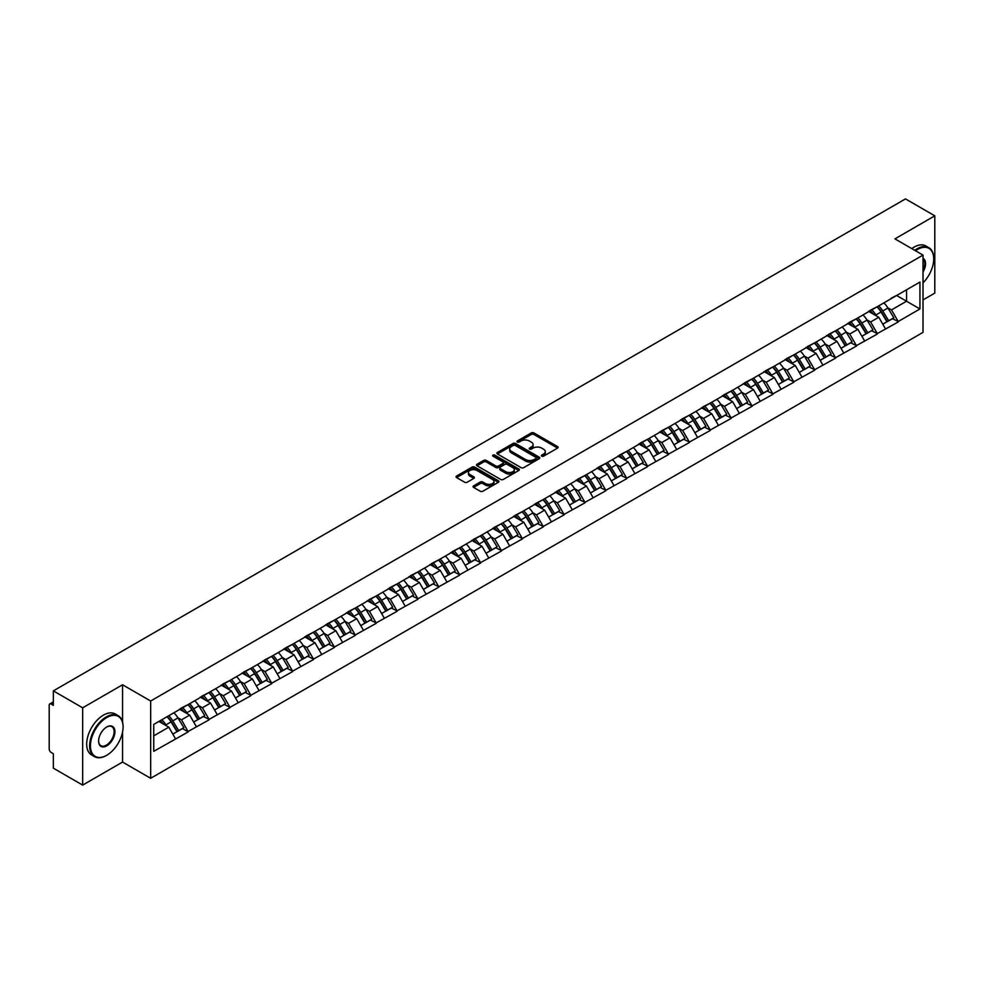 <?xml version="1.0" encoding="UTF-8"?>
<svg xmlns="http://www.w3.org/2000/svg" width="984" height="984" viewBox="0 0 984 984"><rect width="100%" height="100%" fill="white"/><g stroke="black" fill="none" stroke-linecap="round" stroke-linejoin="round"><path stroke-width="1.48" d="M541.766 456.158A1.304 0.75 0 0 0 543.611 456.158L557.571 448.101A1.857 1.07 0 0 0 558.112 447.339A1.857 1.07 0 0 0 557.571 446.588L533.918 432.935A1.857 1.07 0 0 0 531.286 432.935L517.326 440.992A1.304 0.75 0 0 0 519.171 442.05L520.979 441.017A5.941 3.432 0 0 1 529.38 441.017L531.348 442.148A5.941 3.432 0 0 1 533.094 444.571A5.941 3.432 0 0 1 531.348 447.007L529.552 448.052A1.304 0.75 0 0 0 531.385 449.11L533.193 448.064A5.941 3.432 0 0 1 541.606 448.064L543.574 449.208A5.941 3.432 0 0 1 545.308 451.631A5.941 3.432 0 0 1 543.574 454.054L541.766 455.1A1.304 0.75 0 0 0 541.766 456.158L541.766 455.1M473.612 485.875A1.857 1.07 0 0 0 473.058 486.637A1.857 1.07 0 0 0 473.612 487.4L480.241 491.225A1.857 1.07 0 0 0 482.873 491.225L498.371 482.283A1.857 1.07 0 0 0 498.913 481.52A1.857 1.07 0 0 0 498.371 480.758L474.719 467.105A1.857 1.07 0 0 0 472.099 467.105L456.588 476.059A1.857 1.07 0 0 0 456.047 476.809A1.857 1.07 0 0 0 456.588 477.572L464.608 482.197A1.857 1.07 0 0 0 467.24 482.197L473.87 478.372A1.857 1.07 0 0 0 474.411 477.609A1.857 1.07 0 0 0 473.87 476.859L469.897 474.559A4.969 2.866 0 0 1 468.446 472.529A4.969 2.866 0 0 1 471.508 469.872A4.969 2.866 0 0 1 476.92 470.5L492.492 479.491A4.969 2.866 0 0 1 493.956 481.52A4.969 2.866 0 0 1 490.881 484.165A4.969 2.866 0 0 1 485.469 483.55L482.873 482.049A1.857 1.07 0 0 0 480.241 482.049L473.612 485.875L473.612 487.4L480.241 483.599L480.241 482.049M122.557 684.778L82.668 707.804L53.345 690.879L905.489 198.903L934.8 215.828L894.911 238.866L923.017 255.09L150.663 701.014L122.557 684.778L122.557 721.973M521.102 467.634A1.857 1.07 0 0 0 523.734 467.634L539.232 458.679A1.857 1.07 0 0 0 539.786 457.929A1.857 1.07 0 0 0 539.232 457.166L515.591 443.513A1.857 1.07 0 0 0 512.959 443.513L497.449 452.468A1.857 1.07 0 0 0 496.908 453.218A1.857 1.07 0 0 0 497.449 453.981L521.102 467.634M493.439 456.441A1.304 0.75 0 0 1 494.755 456.625L494.755 455.088L518.802 468.962A1.857 1.07 0 0 1 519.355 469.725A1.857 1.07 0 0 1 518.802 470.487L503.304 479.429A1.857 1.07 0 0 1 500.671 479.429L477.019 465.776L477.019 464.263A1.857 1.07 0 0 0 476.477 465.014A1.857 1.07 0 0 0 477.019 465.776M477.019 464.263L483.661 460.426A1.857 1.07 0 0 1 486.281 460.426L495.874 465.973A1.857 1.07 0 0 0 498.507 465.973L502.91 463.427A1.857 1.07 0 0 0 503.451 462.664A1.857 1.07 0 0 0 502.91 461.914L492.923 456.146A1.304 0.75 0 0 1 494.755 455.088M82.668 707.804L82.668 785.097L122.557 762.059L150.663 778.295L150.663 701.014M150.663 778.295L923.017 332.371L923.017 255.09M167.083 716.721A12.681 7.319 -120 0 1 171.425 721.801L177.341 731.555L182.495 728.578L188.215 731.887L181.523 719.833L177.809 717.68M188.215 731.887L153.738 751.321L153.738 724.421L919.942 282.064L919.942 308.964L898.195 321.522L891.492 309.923L887.789 307.783M877.064 306.823A12.681 7.319 -120 0 1 881.406 311.891L887.322 321.657L892.476 318.681L898.195 321.522M898.195 321.977L877.31 333.576L870.619 321.977L866.904 319.837M856.178 318.877A12.681 7.319 -120 0 1 860.52 323.945L866.437 333.711L871.59 330.735L877.31 333.576M877.31 334.031L856.424 345.63L849.733 334.031L846.031 331.891M835.305 330.932A12.681 7.319 -120 0 1 839.647 336.011L845.551 345.765L850.705 342.789L856.424 345.63M856.424 346.097L835.539 357.684L828.848 346.097L825.145 343.957M814.42 342.986A12.681 7.319 -120 0 1 818.762 348.065L824.678 357.819L829.832 354.843L835.539 357.684M835.539 358.151L814.666 369.738L807.975 358.151L804.26 356.011M793.534 355.039A12.681 7.319 -120 0 1 797.876 360.119L803.793 369.873L808.946 366.909L814.666 369.738M814.666 370.205L793.78 381.792L787.089 370.205L783.375 368.065M772.661 367.094A12.681 7.319 -120 0 1 777.003 372.173L782.907 381.94L788.061 378.963L793.78 381.792M793.78 382.259L772.895 393.858L766.204 382.259L762.502 380.119M751.776 379.16A12.681 7.319 -120 0 1 756.118 384.227L762.034 393.994L767.188 391.017L772.895 393.858M772.895 394.313L752.022 405.912L745.331 394.313L741.616 392.173M730.891 391.214A12.681 7.319 -120 0 1 735.232 396.281L741.149 406.048L746.303 403.071L752.022 405.912M752.022 406.367L731.137 417.966L724.445 406.367L720.731 404.227M710.018 403.268A12.681 7.319 -120 0 1 714.359 408.348L720.263 418.102L725.417 415.125L731.137 417.966M731.137 418.434L710.251 430.02L703.56 418.434L699.858 416.281M689.132 415.322A12.681 7.319 -120 0 1 693.474 420.402L699.378 430.156L704.532 427.179L710.251 430.02M710.251 430.488L689.378 442.074L682.675 430.488L678.972 428.347M668.247 427.376A12.681 7.319 -120 0 1 672.589 432.456L678.505 442.21L683.659 439.233L689.378 442.074M689.378 442.542L668.493 454.128L661.801 442.542L658.087 440.401M647.361 439.43A12.681 7.319 -120 0 1 651.703 444.51L657.62 454.276L662.773 451.299L668.493 454.128M668.493 454.596L647.607 466.182L640.916 454.596L637.214 452.456M626.488 451.484A12.681 7.319 -120 0 1 630.83 456.564L636.734 466.33L641.888 463.353L647.607 466.182M647.607 466.65L626.722 478.249L620.031 466.65L616.328 464.509M605.603 463.55A12.681 7.319 -120 0 1 609.945 468.618L615.861 478.384L621.015 475.407L626.722 478.249M626.722 478.704L605.849 490.303L599.158 478.704L595.443 476.563M584.717 475.604A12.681 7.319 -120 0 1 589.059 480.684L594.976 490.438L600.129 487.461L605.849 490.303M605.849 490.758L584.963 502.357L578.272 490.758L574.558 488.618M563.844 487.658A12.681 7.319 -120 0 1 568.186 492.738L574.09 502.492L579.244 499.515L584.963 502.357M584.963 502.824L564.078 514.411L557.387 502.824L553.684 500.684M542.959 499.712A12.681 7.319 -120 0 1 547.301 504.792L553.217 514.546L558.358 511.569L564.078 514.411M564.078 514.878L543.205 526.465L536.514 514.878L532.799 512.738M522.073 511.766A12.681 7.319 -120 0 1 526.415 516.846L532.332 526.6L537.485 523.636L543.205 526.465M543.205 526.932L522.319 538.519L515.628 526.932L511.914 524.792M501.2 523.82A12.681 7.319 -120 0 1 505.542 528.9L511.446 538.666L516.6 535.69L522.319 538.519M522.319 538.986L501.434 550.585L494.743 538.986L491.041 536.846M480.315 535.886A12.681 7.319 -120 0 1 484.657 540.954L490.561 550.72L495.715 547.744L501.434 550.585M501.434 551.04L480.561 562.639L473.858 551.04L470.155 548.9M459.43 547.94A12.681 7.319 -120 0 1 463.772 553.008L469.688 562.774L474.841 559.798L480.561 562.639M480.561 563.094L459.676 574.693L452.984 563.094L449.27 560.954M438.544 559.994A12.681 7.319 -120 0 1 442.886 565.074L448.802 574.828L453.956 571.852L459.676 574.693M459.676 575.16L438.79 586.747L432.099 575.16L428.397 573.02M417.671 572.048A12.681 7.319 -120 0 1 422.013 577.128L427.917 586.882L433.071 583.906L438.79 586.747M438.79 587.214L417.905 598.801L411.214 587.214L407.511 585.074M396.786 584.102A12.681 7.319 -120 0 1 401.128 589.182L407.044 598.936L412.198 595.972L417.905 598.801M417.905 599.268L397.032 610.855L390.341 599.268L386.626 597.128M375.9 596.156A12.681 7.319 -120 0 1 380.242 601.236L386.159 611.002L391.312 608.026L397.032 610.855M397.032 611.322L376.146 622.921L369.455 611.322L365.74 609.182M355.027 608.223A12.681 7.319 -120 0 1 359.369 613.29L365.273 623.057L370.427 620.08L376.146 622.921M376.146 623.376L355.261 634.975L348.57 623.376L344.867 621.236M334.142 620.277A12.681 7.319 -120 0 1 338.484 625.344L344.388 635.111L349.541 632.134L355.261 634.975M355.261 635.43L334.388 647.029L327.684 635.43L323.982 633.29M313.256 632.331A12.681 7.319 -120 0 1 317.598 637.411L323.515 647.164L328.668 644.188L334.388 647.029M334.388 647.497L313.502 659.083L306.811 647.497L303.097 645.356M292.371 644.385A12.681 7.319 -120 0 1 296.713 649.465L302.629 659.219L307.783 656.242L313.502 659.083M313.502 659.551L292.617 671.137L285.926 659.551L282.224 657.41M271.498 656.439A12.681 7.319 -120 0 1 275.84 661.519L281.744 671.273L286.897 668.308L292.617 671.137M292.617 671.605L271.744 683.191L265.04 671.605L261.338 669.464M250.612 668.493A12.681 7.319 -120 0 1 254.954 673.573L260.871 683.339L266.024 680.362L271.744 683.191M271.744 683.659L250.858 695.257L244.167 683.659L240.453 681.518M229.727 680.559A12.681 7.319 -120 0 1 234.069 685.627L239.985 695.393L245.139 692.416L250.858 695.257M250.858 695.713L229.973 707.311L223.282 695.713L219.58 693.572M208.854 692.613A12.681 7.319 -120 0 1 213.196 697.681L219.1 707.447L224.254 704.47L229.973 707.311M229.973 707.767L209.088 719.365L202.397 707.767L198.694 705.626M187.969 704.667A12.681 7.319 -120 0 1 192.31 709.747L198.227 719.501L203.38 716.524L209.088 719.365M209.088 719.833L188.215 731.419M181.118 708.16L188.215 704.519M181.523 719.833L189.678 715.11L179.371 709.156M196.382 726.709L189.678 715.11M202.003 696.106L209.088 692.465M202.397 707.767L210.564 703.056L200.256 697.102M217.255 714.655L210.564 703.056M222.876 684.04L229.973 680.411M223.282 695.713L231.449 691.002L221.142 685.048M238.14 702.588L231.449 691.002M243.761 671.986L250.858 668.357M244.167 683.659L252.334 678.948L242.027 672.995M259.026 690.534L252.334 678.948M264.647 659.932L271.744 656.303M265.04 671.605L273.208 666.894L262.9 660.941M279.899 678.48L273.208 666.894M285.52 647.878L292.617 644.249M285.926 659.551L294.093 654.827L283.786 648.886M300.784 666.426L294.093 654.827M306.405 635.824L313.502 632.183M306.811 647.497L314.978 642.773L304.671 636.82M321.67 654.372L314.978 642.773M327.291 623.77L334.388 620.129M327.684 635.43L335.851 630.719L325.544 624.766M342.543 642.318L335.851 630.719M348.176 611.704L355.261 608.075M348.57 623.376L356.737 618.665L346.429 612.712M363.428 630.252L356.737 618.665M369.049 599.65L376.146 596.021M369.455 611.322L377.622 606.611L367.315 600.658M384.313 618.198L377.622 606.611M389.935 587.596L397.032 583.967M390.341 599.268L398.495 594.557L388.188 588.604M405.199 606.144L398.495 594.557M410.82 575.542L417.905 571.913M411.214 587.214L419.381 582.491L409.073 576.55M426.072 594.09L419.381 582.491M431.693 563.488L438.79 559.859M432.099 575.16L440.266 570.437L429.959 564.496M446.957 582.036L440.266 570.437M452.578 551.434L459.676 547.793M452.984 563.094L461.152 558.383L450.844 552.43M467.843 569.982L461.152 558.383M473.464 539.38L480.561 535.739M473.858 551.04L482.025 546.329L471.717 540.376M488.716 557.916L482.025 546.329M494.337 527.313L501.434 523.685M494.743 538.986L502.91 534.275L492.603 528.322M509.601 545.862L502.91 534.275M515.222 515.259L522.319 511.631M515.628 526.932L523.796 522.221L513.488 516.268M530.487 533.808L523.796 522.221M536.108 503.205L543.205 499.577M536.514 514.878L544.669 510.167L534.361 504.214M551.36 521.754L544.669 510.167M556.993 491.151L564.078 487.523M557.387 502.824L565.554 498.101L555.247 492.16M572.245 509.7L565.554 498.101M577.866 479.097L584.963 475.457M578.272 490.758L586.439 486.047L576.132 480.094M593.131 497.646L586.439 486.047M598.752 467.043L605.849 463.402M599.158 478.704L607.312 473.993L597.005 468.04M614.016 485.592L607.312 473.993M619.637 454.977L626.722 451.349M620.031 466.65L628.198 461.939L617.89 455.986M634.889 473.525L628.198 461.939M640.51 442.923L647.607 439.294M640.916 454.596L649.083 449.885L638.776 443.932M655.774 461.471L649.083 449.885M661.396 430.869L668.493 427.24M661.801 442.542L669.969 437.831L659.661 431.878M676.66 449.417L669.969 437.831M682.281 418.815L689.378 415.187M682.675 430.488L690.842 425.764L680.534 419.824M697.533 437.363L690.842 425.764M703.154 406.761L710.251 403.12M703.56 418.434L711.727 413.711L701.42 407.757M718.418 425.309L711.727 413.711M724.039 394.707L731.137 391.066M724.445 406.367L732.613 401.656L722.305 395.703M739.304 413.255L732.613 401.656M744.925 382.641L752.022 379.012M745.331 394.313L753.486 389.603L743.178 383.649M760.189 401.189L753.486 389.603M765.81 370.587L772.895 366.958M766.204 382.259L774.371 377.548L764.064 371.595M781.062 389.135L774.371 377.548M786.683 358.533L793.78 354.904M787.089 370.205L795.256 365.494L784.949 359.541M801.948 377.081L795.256 365.494M807.569 346.479L814.666 342.85M807.975 358.151L816.13 353.428L805.822 347.487M822.833 365.027L816.13 353.428M828.454 334.425L835.539 330.784M828.848 346.097L837.015 341.374L826.708 335.421M843.706 352.973L837.015 341.374M849.327 322.371L856.424 318.73M849.733 334.031L857.9 329.32L847.593 323.367M864.592 340.919L857.9 329.32M870.213 310.304L877.31 306.676M870.619 321.977L878.786 317.266L868.478 311.313M885.477 328.853L878.786 317.266M891.098 298.25L898.195 294.622M891.492 309.923L906.559 301.227L906.559 289.788L919.942 282.064M896.645 295.507L919.942 308.964M923.017 299.911L934.8 293.121L934.8 215.828M82.668 785.097L53.345 768.172L53.345 753.719L51.205 752.477A2.841 1.636 -120 0 1 49.2 748.996L49.2 705.257A2.841 1.636 -120 0 1 49.79 703.954A2.841 1.636 -120 0 1 51.205 704.101L53.345 705.331L53.345 690.879M153.738 735.86L168.805 727.164L158.891 721.444M175.496 738.763L168.805 727.164M881.111 312.125L881.775 312.506M860.237 324.179L860.889 324.56M839.352 336.233L840.016 336.614M818.467 348.287L819.131 348.668M797.581 360.341L798.245 360.722M776.708 372.407L777.372 372.788M755.823 384.461L756.487 384.842M734.937 396.515L735.601 396.896M714.064 408.569L714.728 408.95M693.179 420.623L693.843 421.004M672.293 432.677L672.958 433.058M651.42 444.731L652.072 445.125M630.535 456.797L631.199 457.179M609.649 468.851L610.314 469.233M588.764 480.905L589.428 481.287M567.891 492.959L568.555 493.341M547.006 505.013L547.67 505.395M526.12 517.067L526.784 517.461M505.247 529.134L505.911 529.515M484.362 541.188L485.026 541.569M463.476 553.242L464.141 553.623M442.603 565.296L443.255 565.677M421.718 577.35L422.382 577.731M400.832 589.404L401.497 589.797M379.947 601.47L380.611 601.851M359.074 613.524L359.738 613.905M338.188 625.578L338.853 625.959M317.303 637.632L317.967 638.013M296.43 649.686L297.094 650.067M275.545 661.74L276.209 662.121M254.659 673.806L255.323 674.188M233.786 685.86L234.438 686.242M212.901 697.914L213.565 698.296M192.015 709.968L192.679 710.35M171.13 722.022L171.794 722.404M122.557 762.059L122.557 732.071M542.282 456.342L543.574 455.604A5.941 3.432 0 0 0 545.308 453.181L545.308 451.631M533.094 444.571L533.094 446.121A5.941 3.432 0 0 1 531.348 448.544L530.068 449.294M557.571 446.588L557.571 448.101L533.918 434.473A1.857 1.07 0 0 0 531.286 434.473L517.842 442.234M539.207 458.704L515.591 445.063A1.857 1.07 0 0 0 512.959 445.063L497.474 453.993L497.449 452.468M535.948 458.458A1.304 0.75 0 0 0 535.948 457.4L515.198 445.408A1.304 0.75 0 0 0 513.353 445.408L511.446 446.515A5.941 3.432 0 0 0 509.712 448.938A5.941 3.432 0 0 0 511.446 451.361L525.64 459.553A5.941 3.432 0 0 0 534.041 459.553L535.948 458.458L535.948 460.008A1.304 0.75 0 0 0 536.329 459.466L536.329 457.929M509.712 448.938L509.712 450.488A5.941 3.432 0 0 0 511.446 452.911L511.446 451.361M535.948 460.008L534.041 461.102A5.941 3.432 0 0 1 525.64 461.102L511.446 452.911M477.043 465.789L483.661 461.976L483.661 460.426M503.451 462.664L503.451 464.214A1.857 1.07 0 0 1 502.91 464.977L498.507 467.511A1.857 1.07 0 0 1 495.874 467.511L486.281 461.976A1.857 1.07 0 0 0 483.661 461.976M494.755 456.625L518.777 470.5M505.825 471.717A4.969 2.866 0 0 0 511.249 472.332A4.969 2.866 0 0 0 514.312 469.688A4.969 2.866 0 0 0 512.861 467.658L507.375 464.485A1.857 1.07 0 0 0 504.743 464.485L500.339 467.031A1.857 1.07 0 0 0 499.798 467.794A1.857 1.07 0 0 0 500.339 468.544L505.825 471.717L505.825 473.255A4.969 2.866 0 0 0 511.249 473.882A4.969 2.866 0 0 0 514.312 471.225L514.312 469.688M499.798 467.794L499.798 469.331A1.857 1.07 0 0 0 500.339 470.094L500.339 468.544M505.825 473.255L500.339 470.094M493.956 481.52L493.956 483.07A4.969 2.866 0 0 1 490.881 485.715A4.969 2.866 0 0 1 485.469 485.087L482.873 483.599A1.857 1.07 0 0 0 480.241 483.599M468.446 472.529L468.446 474.079A4.969 2.866 0 0 0 469.897 476.108L469.897 474.559M473.845 478.384L469.897 476.108M498.347 482.295L474.719 468.655A1.857 1.07 0 0 0 472.099 468.655L456.613 477.584M883.866 302.9A15.523 8.967 60 0 1 887.925 308.017L882.771 310.981A15.523 8.967 -120 0 0 878.712 305.876M882.771 310.981L888.687 320.747L893.841 317.771L887.925 308.017M887.322 321.657L888.687 320.747M892.476 318.681L893.841 317.771M869.831 310.526A12.681 7.319 60 0 1 873.325 314.117M871.812 309.849A15.523 8.967 60 0 1 875.883 314.966L876.461 315.925M882.82 324.253L886.941 321.756L881.037 311.99A15.523 8.967 -120 0 0 876.965 306.873M886.941 321.756L882.759 324.166M862.98 314.954A15.523 8.967 60 0 1 867.052 320.071L861.898 323.047A15.523 8.967 -120 0 0 857.827 317.93M861.898 323.047L867.802 332.801L872.956 329.824L867.052 320.071M866.437 333.711L867.802 332.801M871.59 330.735L872.956 329.824M848.946 322.592A12.681 7.319 60 0 1 852.451 326.171M850.926 321.903A15.523 8.967 60 0 1 854.998 327.02L855.588 327.979M861.935 336.307L866.068 333.81L860.151 324.043A15.523 8.967 -120 0 0 856.08 318.927M866.068 333.81L861.886 336.221M842.095 327.008A15.523 8.967 60 0 1 846.166 332.125L841.012 335.101A15.523 8.967 -120 0 0 836.941 329.984M841.012 335.101L846.929 344.855L852.07 341.878L846.166 332.125M845.551 345.765L846.929 344.855M850.705 342.789L852.07 341.878M828.073 334.646A12.681 7.319 60 0 1 831.566 338.225M830.053 333.957A15.523 8.967 60 0 1 834.112 339.074L834.703 340.046M841.049 348.361L845.182 345.864L839.266 336.097A15.523 8.967 -120 0 0 835.207 330.993M845.182 345.864L841 348.274M821.209 339.062A15.523 8.967 60 0 1 825.281 344.179L820.127 347.155A15.523 8.967 -120 0 0 816.056 342.038M820.127 347.155L826.043 356.909L831.197 353.933L825.281 344.179M824.678 357.819L826.043 356.909M829.832 354.843L831.197 353.933M807.188 346.7A12.681 7.319 60 0 1 810.681 350.292M809.168 346.024A15.523 8.967 60 0 1 813.239 351.128L813.817 352.1M820.176 360.427L824.297 357.918L818.393 348.164A15.523 8.967 -120 0 0 814.321 343.047M824.297 357.918L820.115 360.328M800.336 351.116A15.523 8.967 60 0 1 804.395 356.233L799.254 359.209A15.523 8.967 -120 0 0 795.183 354.092M799.254 359.209L805.158 368.975L810.312 365.999L804.395 356.233M803.793 369.873L805.158 368.975M808.946 366.909L810.312 365.999M786.302 358.754A12.681 7.319 60 0 1 789.808 362.346M788.282 358.078A15.523 8.967 60 0 1 792.354 363.194L792.932 364.154M799.291 372.481L803.424 369.972L797.507 360.218A15.523 8.967 -120 0 0 793.436 355.101M803.424 369.972L799.242 372.395M779.451 363.17A15.523 8.967 60 0 1 783.522 368.287L778.369 371.263A15.523 8.967 -120 0 0 774.297 366.146M778.369 371.263L784.273 381.029L789.426 378.053L783.522 368.287M782.907 381.94L784.273 381.029M788.061 378.963L789.426 378.053M765.429 370.808A12.681 7.319 60 0 1 768.922 374.4M767.409 370.132A15.523 8.967 60 0 1 771.468 375.248L772.059 376.208M778.405 384.535L782.538 382.026L776.622 372.272A15.523 8.967 -120 0 0 772.563 367.155M782.538 382.026L778.356 384.449M923.017 282.838A23.099 13.333 120 0 0 933.73 258.952A23.099 13.333 120 0 0 917.395 249.53A23.099 13.333 120 0 0 915.501 250.748M914.739 250.317A23.665 13.665 -60 0 1 917.002 248.829A23.665 13.665 -60 0 1 928.822 247.66A23.665 13.665 -60 0 1 933.73 258.497A23.665 13.665 -60 0 1 933.73 258.731M923.017 258.3A11.55 6.667 -60 0 1 923.017 271.978M923.017 270.329A10.984 6.335 120 0 0 923.017 259.026M911.799 248.608A23.665 13.665 -60 0 1 914.05 247.132A23.665 13.665 -60 0 1 925.882 245.963L928.822 247.66M106.358 755.491L106.764 755.257A23.099 13.333 120 0 0 123.086 726.979A23.099 13.333 120 0 0 106.764 717.545A23.099 13.333 120 0 0 90.43 745.835A23.099 13.333 120 0 0 106.764 755.257L106.358 755.491A23.665 13.665 -60 0 1 94.525 756.659A23.665 13.665 -60 0 1 90.897 737.705A23.665 13.665 -60 0 1 106.358 716.856A23.665 13.665 -60 0 1 118.191 715.676A23.665 13.665 -60 0 1 123.086 726.512A23.665 13.665 -60 0 1 123.086 726.745M106.764 726.979L106.764 726.979A11.55 6.667 -60 0 1 114.919 731.69A11.55 6.667 -60 0 1 106.764 745.835A11.55 6.667 -60 0 1 98.597 741.112A11.55 6.667 -60 0 1 106.764 726.979L106.764 726.979M98.597 740.878A10.984 6.335 120 0 0 100.872 745.675A10.984 6.335 120 0 0 106.358 745.134A10.984 6.335 120 0 0 113.529 735.466A10.984 6.335 120 0 0 111.844 726.659A10.984 6.335 120 0 0 106.555 727.09M94.525 756.659L91.586 754.962A23.665 13.665 -60 0 1 87.957 736.007A23.665 13.665 -60 0 1 103.406 715.147A23.665 13.665 -60 0 1 115.239 713.978L118.191 715.676M758.566 375.236A15.523 8.967 60 0 1 762.637 380.341L757.483 383.317A15.523 8.967 -120 0 0 753.412 378.2M757.483 383.317L763.399 393.083L768.553 390.107L762.637 380.341M762.034 393.994L763.399 393.083M767.188 391.017L768.553 390.107M744.544 382.862A12.681 7.319 60 0 1 748.037 386.454M746.524 382.186A15.523 8.967 60 0 1 750.595 387.302L751.173 388.262M757.52 396.589L761.653 394.092L755.749 384.326A15.523 8.967 -120 0 0 751.678 379.209M761.653 394.092L757.471 396.503M737.692 387.29A15.523 8.967 60 0 1 741.751 392.407L736.598 395.383A15.523 8.967 -120 0 0 732.539 390.267M736.598 395.383L742.514 405.137L747.668 402.161L741.751 392.407M741.149 406.048L742.514 405.137M746.303 403.071L747.668 402.161M723.658 394.928A12.681 7.319 60 0 1 727.164 398.508M725.639 394.24A15.523 8.967 60 0 1 729.71 399.356L730.288 400.316M736.647 408.643L740.78 406.146L734.864 396.38A15.523 8.967 -120 0 0 730.792 391.263M740.78 406.146L736.598 408.557M716.807 399.344A15.523 8.967 60 0 1 720.878 404.461L715.725 407.438A15.523 8.967 -120 0 0 711.653 402.321M715.725 407.438L721.629 417.191L726.782 414.215L720.878 404.461M720.263 418.102L721.629 417.191M725.417 415.125L726.782 414.215M702.773 406.982A12.681 7.319 60 0 1 706.278 410.562M704.765 406.294A15.523 8.967 60 0 1 708.824 411.41L709.415 412.382M715.762 420.697L719.894 418.2L713.978 408.434A15.523 8.967 -120 0 0 709.907 403.317M719.894 418.2L715.712 420.611M695.922 411.398A15.523 8.967 60 0 1 699.993 416.515L694.839 419.492A15.523 8.967 -120 0 0 690.768 414.375M694.839 419.492L700.756 429.245L705.909 426.269L699.993 416.515M699.378 430.156L700.756 429.245M704.532 427.179L705.909 426.269M681.9 419.036A12.681 7.319 60 0 1 685.393 422.628M683.88 418.36A15.523 8.967 60 0 1 687.951 423.464L688.529 424.436M694.876 432.763L699.009 430.254L693.105 420.5A15.523 8.967 -120 0 0 689.034 415.383M699.009 430.254L694.827 432.665M675.049 423.452A15.523 8.967 60 0 1 679.108 428.569L673.954 431.546A15.523 8.967 -120 0 0 669.895 426.429M673.954 431.546L679.87 441.312L685.024 438.335L679.108 428.569M678.505 442.21L679.87 441.312M683.659 439.233L685.024 438.335M661.014 431.09A12.681 7.319 60 0 1 664.507 434.682M662.995 430.414A15.523 8.967 60 0 1 667.066 435.531L667.644 436.49M674.003 444.817L678.124 442.308L672.22 432.554A15.523 8.967 -120 0 0 668.148 427.437M678.124 442.308L673.942 444.719M654.163 435.506A15.523 8.967 60 0 1 658.234 440.623L653.081 443.599A15.523 8.967 -120 0 0 649.01 438.483M653.081 443.599L658.985 453.366L664.139 450.389L658.234 440.623M657.62 454.276L658.985 453.366M662.773 451.299L664.139 450.389M640.129 443.144A12.681 7.319 60 0 1 643.634 446.736M642.109 442.468A15.523 8.967 60 0 1 646.181 447.585L646.771 448.544M653.118 456.871L657.25 454.362L651.334 444.608A15.523 8.967 -120 0 0 647.263 439.491M657.25 454.362L653.069 456.785M633.278 447.572A15.523 8.967 60 0 1 637.349 452.677L632.195 455.653A15.523 8.967 -120 0 0 628.124 450.537M632.195 455.653L638.099 465.42L643.253 462.443L637.349 452.677M636.734 466.33L638.099 465.42M641.888 463.353L643.253 462.443M619.256 455.198A12.681 7.319 60 0 1 622.749 458.79M621.236 454.522A15.523 8.967 60 0 1 625.295 459.639L625.885 460.598M632.232 468.925L636.365 466.428L630.449 456.662A15.523 8.967 -120 0 0 626.39 451.545M636.365 466.428L632.183 468.839M612.392 459.626A15.523 8.967 60 0 1 616.464 464.743L611.31 467.707A15.523 8.967 -120 0 0 607.239 462.603M611.31 467.707L617.226 477.474L622.38 474.497L616.464 464.743M615.861 478.384L617.226 477.474M621.015 475.407L622.38 474.497M598.37 467.252A12.681 7.319 60 0 1 601.864 470.844M600.351 466.576A15.523 8.967 60 0 1 604.422 471.693L605 472.652M611.347 480.979L615.48 478.482L609.576 468.716A15.523 8.967 -120 0 0 605.504 463.599M615.48 478.482L611.298 480.893M591.519 471.68A15.523 8.967 60 0 1 595.578 476.797L590.425 479.774A15.523 8.967 -120 0 0 586.366 474.657M590.425 479.774L596.341 489.528L601.495 486.551L595.578 476.797M594.976 490.438L596.341 489.528M600.129 487.461L601.495 486.551M577.485 479.319A12.681 7.319 60 0 1 580.99 482.898M579.465 478.63A15.523 8.967 60 0 1 583.537 483.747L584.115 484.706M590.474 493.033L594.607 490.536L588.69 480.77A15.523 8.967 -120 0 0 584.619 475.653M594.607 490.536L590.425 492.947M570.634 483.734A15.523 8.967 60 0 1 574.705 488.851L569.552 491.828A15.523 8.967 -120 0 0 565.48 486.711M569.552 491.828L575.456 501.582L580.609 498.605L574.705 488.851M574.09 502.492L575.456 501.582M579.244 499.515L580.609 498.605M556.612 491.373A12.681 7.319 60 0 1 560.105 494.964M558.592 490.684A15.523 8.967 60 0 1 562.651 495.801L563.242 496.772M569.588 505.099L573.721 502.59L567.805 492.824A15.523 8.967 -120 0 0 563.746 487.72M573.721 502.59L569.539 505.001M549.748 495.788A15.523 8.967 60 0 1 553.82 500.905L548.666 503.882A15.523 8.967 -120 0 0 544.595 498.765M548.666 503.882L554.582 513.636L559.736 510.671L553.82 500.905M553.217 514.546L554.582 513.636M558.358 511.569L559.736 510.671M535.726 503.427A12.681 7.319 60 0 1 539.22 507.018M537.707 502.75A15.523 8.967 60 0 1 541.778 507.867L542.356 508.826M548.703 517.154L552.836 514.644L546.932 504.89A15.523 8.967 -120 0 0 542.861 499.774M552.836 514.644L548.654 517.055M528.875 507.842A15.523 8.967 60 0 1 532.934 512.959L527.781 515.936A15.523 8.967 -120 0 0 523.722 510.819M527.781 515.936L533.697 525.702L538.851 522.725L532.934 512.959M532.332 526.6L533.697 525.702M537.485 523.636L538.851 522.725M514.841 515.481A12.681 7.319 60 0 1 518.347 519.072M516.821 514.804A15.523 8.967 60 0 1 520.893 519.921L521.471 520.88M527.83 529.207L531.95 526.698L526.046 516.944A15.523 8.967 -120 0 0 521.975 511.828M531.95 526.698L527.768 529.121M507.99 519.896A15.523 8.967 60 0 1 512.061 525.013L506.908 527.99A15.523 8.967 -120 0 0 502.836 522.873M506.908 527.99L512.812 537.756L517.965 534.779L512.061 525.013M511.446 538.666L512.812 537.756M516.6 535.69L517.965 534.779M493.956 527.535A12.681 7.319 60 0 1 497.461 531.126M495.936 526.858A15.523 8.967 60 0 1 500.007 531.975L500.598 532.934M506.944 541.261L511.077 538.752L505.161 528.998A15.523 8.967 -120 0 0 501.09 523.882M511.077 538.752L506.895 541.175M487.105 531.963A15.523 8.967 60 0 1 491.176 537.079L486.022 540.044A15.523 8.967 -120 0 0 481.951 534.939M486.022 540.044L491.938 549.81L497.092 546.833L491.176 537.079M490.561 550.72L491.938 549.81M495.715 547.744L497.092 546.833M473.083 539.589A12.681 7.319 60 0 1 476.576 543.18M475.063 538.912A15.523 8.967 60 0 1 479.134 544.029L479.712 544.988M486.059 553.316L490.192 550.819L484.288 541.052A15.523 8.967 -120 0 0 480.217 535.936M490.192 550.819L486.01 553.229M466.231 544.017A15.523 8.967 60 0 1 470.291 549.134L465.137 552.11A15.523 8.967 -120 0 0 461.078 546.993M465.137 552.11L471.053 561.864L476.207 558.887L470.291 549.134M469.688 562.774L471.053 561.864M474.841 559.798L476.207 558.887M452.197 551.655A12.681 7.319 60 0 1 455.69 555.234M454.178 550.966A15.523 8.967 60 0 1 458.249 556.083L458.827 557.042M465.186 565.37L469.307 562.873L463.402 553.106A15.523 8.967 -120 0 0 459.331 547.99M469.307 562.873L465.124 565.283M445.346 556.071A15.523 8.967 60 0 1 449.417 561.188L444.264 564.164A15.523 8.967 -120 0 0 440.192 559.047M444.264 564.164L450.168 573.918L455.321 570.941L449.417 561.188M448.802 574.828L450.168 573.918M453.956 571.852L455.321 570.941M431.312 563.709A12.681 7.319 60 0 1 434.817 567.288M433.292 563.02A15.523 8.967 60 0 1 437.363 568.137L437.954 569.109M444.301 577.436L448.433 574.927L442.517 565.16A15.523 8.967 -120 0 0 438.446 560.056M448.433 574.927L444.251 577.337M424.461 568.125A15.523 8.967 60 0 1 428.532 573.241L423.378 576.218A15.523 8.967 -120 0 0 419.307 571.101M423.378 576.218L429.282 585.972L434.436 583.008L428.532 573.241M427.917 586.882L429.282 585.972M433.071 583.906L434.436 583.008M410.439 575.763A12.681 7.319 60 0 1 413.932 579.355M412.419 575.087A15.523 8.967 60 0 1 416.478 580.203L417.068 581.163M423.415 589.49L427.548 586.981L421.632 577.227A15.523 8.967 -120 0 0 417.573 572.11M427.548 586.981L423.366 589.391M403.575 580.179A15.523 8.967 60 0 1 407.647 585.296L402.493 588.272A15.523 8.967 -120 0 0 398.422 583.155M402.493 588.272L408.409 598.038L413.563 595.062L407.647 585.296M407.044 598.936L408.409 598.038M412.198 595.972L413.563 595.062M389.553 587.817A12.681 7.319 60 0 1 393.046 591.409M391.534 587.14A15.523 8.967 60 0 1 395.605 592.257L396.183 593.217M402.53 601.544L406.663 599.035L400.759 589.281A15.523 8.967 -120 0 0 396.687 584.164M406.663 599.035L402.481 601.458M382.702 592.233A15.523 8.967 60 0 1 386.761 597.349L381.608 600.326A15.523 8.967 -120 0 0 377.548 595.209M381.608 600.326L387.524 610.092L392.678 607.116L386.761 597.349M386.159 611.002L387.524 610.092M391.312 608.026L392.678 607.116M368.668 599.871A12.681 7.319 60 0 1 372.173 603.463M370.648 599.194A15.523 8.967 60 0 1 374.719 604.311L375.298 605.271M381.657 613.598L385.789 611.089L379.873 601.335A15.523 8.967 -120 0 0 375.802 596.218M385.789 611.089L381.608 613.512M361.817 604.299A15.523 8.967 60 0 1 365.888 609.416L360.734 612.38A15.523 8.967 -120 0 0 356.663 607.276M360.734 612.38L366.638 622.146L371.792 619.17L365.888 609.416M365.273 623.057L366.638 622.146M370.427 620.08L371.792 619.17M347.782 611.925A12.681 7.319 60 0 1 351.288 615.517M349.775 611.248A15.523 8.967 60 0 1 353.834 616.365L354.424 617.325M360.771 625.652L364.904 623.155L358.988 613.389A15.523 8.967 -120 0 0 354.929 608.272M364.904 623.155L360.722 625.566M340.931 616.353A15.523 8.967 60 0 1 345.003 621.47L339.849 624.446A15.523 8.967 -120 0 0 335.778 619.33M339.849 624.446L345.765 634.2L350.919 631.224L345.003 621.47M344.388 635.111L345.765 634.2M349.541 632.134L350.919 631.224M326.909 623.991A12.681 7.319 60 0 1 330.403 627.571M328.89 623.303A15.523 8.967 60 0 1 332.961 628.419L333.539 629.379M339.886 637.706L344.019 635.209L338.115 625.443A15.523 8.967 -120 0 0 334.043 620.326M344.019 635.209L339.837 637.62M320.058 628.407A15.523 8.967 60 0 1 324.117 633.524L318.964 636.5A15.523 8.967 -120 0 0 314.905 631.384M318.964 636.5L324.88 646.254L330.034 643.278L324.117 633.524M323.515 647.164L324.88 646.254M328.668 644.188L330.034 643.278M306.024 636.045A12.681 7.319 60 0 1 309.529 639.625M308.004 635.356A15.523 8.967 60 0 1 312.076 640.473L312.654 641.445M319.013 649.76L323.133 647.263L317.229 637.497A15.523 8.967 -120 0 0 313.158 632.392M323.133 647.263L318.951 649.674M299.173 640.461A15.523 8.967 60 0 1 303.244 645.578L298.09 648.554A15.523 8.967 -120 0 0 294.019 643.438M298.09 648.554L303.995 658.308L309.148 655.332L303.244 645.578M302.629 659.219L303.995 658.308M307.783 656.242L309.148 655.332M285.139 648.099A12.681 7.319 60 0 1 288.644 651.691M287.119 647.423A15.523 8.967 60 0 1 291.19 652.527L291.781 653.499M298.127 661.826L302.26 659.317L296.344 649.563A15.523 8.967 -120 0 0 292.273 644.446M302.26 659.317L298.078 661.728M278.288 652.515A15.523 8.967 60 0 1 282.359 657.632L277.205 660.608A15.523 8.967 -120 0 0 273.134 655.492M277.205 660.608L283.121 670.375L288.275 667.398L282.359 657.632M281.744 671.273L283.121 670.375M286.897 668.308L288.275 667.398M264.265 660.153A12.681 7.319 60 0 1 267.759 663.745M266.246 659.477A15.523 8.967 60 0 1 270.305 664.594L270.895 665.553M277.242 673.88L281.375 671.371L275.458 661.617A15.523 8.967 -120 0 0 271.399 656.5M281.375 671.371L277.193 673.794M257.414 664.569A15.523 8.967 60 0 1 261.473 669.686L256.32 672.662A15.523 8.967 -120 0 0 252.261 667.546M256.32 672.662L262.236 682.429L267.39 679.452L261.473 669.686M260.871 683.339L262.236 682.429M266.024 680.362L267.39 679.452M243.38 672.207A12.681 7.319 60 0 1 246.873 675.799M245.36 671.531A15.523 8.967 60 0 1 249.432 676.648L250.01 677.607M256.369 685.934L260.489 683.425L254.585 673.671A15.523 8.967 -120 0 0 250.514 668.554M260.489 683.425L256.307 685.848M236.529 676.635A15.523 8.967 60 0 1 240.6 681.74L235.447 684.716A15.523 8.967 -120 0 0 231.375 679.6M235.447 684.716L241.351 694.483L246.504 691.506L240.6 681.74M239.985 695.393L241.351 694.483M245.139 692.416L246.504 691.506M222.495 684.261A12.681 7.319 60 0 1 226 687.853M224.475 683.585A15.523 8.967 60 0 1 228.546 688.702L229.124 689.661M235.483 697.988L239.616 695.491L233.7 685.725A15.523 8.967 -120 0 0 229.629 680.608M239.616 695.491L235.434 697.902M215.644 688.689A15.523 8.967 60 0 1 219.715 693.806L214.561 696.783A15.523 8.967 -120 0 0 210.49 691.666M214.561 696.783L220.465 706.537L225.619 703.56L219.715 693.806M219.1 707.447L220.465 706.537M224.254 704.47L225.619 703.56M201.622 696.328A12.681 7.319 60 0 1 205.115 699.907M203.602 695.639A15.523 8.967 60 0 1 207.661 700.756L208.251 701.715M214.598 710.042L218.731 707.545L212.815 697.779A15.523 8.967 -120 0 0 208.756 692.662M218.731 707.545L214.549 709.956M194.758 700.743A15.523 8.967 60 0 1 198.829 705.86L193.676 708.837A15.523 8.967 -120 0 0 189.605 703.72M193.676 708.837L199.592 718.591L204.746 715.614L198.829 705.86M198.227 719.501L199.592 718.591M203.38 716.524L204.746 715.614M180.736 708.382A12.681 7.319 60 0 1 184.229 711.961M182.717 707.693A15.523 8.967 60 0 1 186.788 712.81L187.366 713.781M193.713 722.096L197.845 719.599L191.942 709.833A15.523 8.967 -120 0 0 187.87 704.716M197.845 719.599L193.663 722.01M173.885 712.797A15.523 8.967 60 0 1 177.944 717.914L172.79 720.891A15.523 8.967 -120 0 0 168.731 715.774M172.79 720.891L178.707 730.645L183.86 727.668L177.944 717.914M177.341 731.555L178.707 730.645M182.495 728.578L183.86 727.668M160.195 720.706A12.681 7.319 60 0 1 163.356 724.027M161.831 719.759A15.523 8.967 60 0 1 165.902 724.864L166.48 725.835M172.84 734.162L176.972 731.653L171.056 721.899A15.523 8.967 -120 0 0 166.985 716.783M176.972 731.653L172.79 734.064M53.345 702.859L51.205 704.101M543.574 455.604L543.574 454.054M529.552 449.11L529.552 448.052M531.348 448.544L531.348 447.007M517.326 442.05L517.326 440.992M531.286 434.473L531.286 432.935M533.918 434.473L533.918 432.935M512.959 445.063L512.959 443.513M515.591 445.063L515.591 443.513M539.232 458.679L539.232 457.166M525.64 461.102L525.64 459.553M534.041 461.102L534.041 459.553M486.281 461.976L486.281 460.426M495.874 467.511L495.874 465.973M498.507 467.511L498.507 465.973M502.91 464.977L502.91 463.427M518.802 470.487L518.802 468.962M482.873 483.599L482.873 482.049M485.469 485.087L485.469 483.55M473.87 478.372L473.87 476.859M456.588 477.572L456.588 476.059M472.099 468.655L472.099 467.105M474.719 468.655L474.719 467.105M498.371 482.283L498.371 480.758M881.037 311.99L875.883 314.966M860.151 324.043L854.998 327.02M839.266 336.097L834.112 339.074M818.393 348.164L813.239 351.128M797.507 360.218L792.354 363.194M776.622 372.272L771.468 375.248M755.749 384.326L750.595 387.302M734.864 396.38L729.71 399.356M713.978 408.434L708.824 411.41M693.105 420.5L687.951 423.464M672.22 432.554L667.066 435.531M651.334 444.608L646.181 447.585M630.449 456.662L625.295 459.639M609.576 468.716L604.422 471.693M588.69 480.77L583.537 483.747M567.805 492.824L562.651 495.801M546.932 504.89L541.778 507.867M526.046 516.944L520.893 519.921M505.161 528.998L500.007 531.975M484.288 541.052L479.134 544.029M463.402 553.106L458.249 556.083M442.517 565.16L437.363 568.137M421.632 577.227L416.478 580.203M400.759 589.281L395.605 592.257M379.873 601.335L374.719 604.311M358.988 613.389L353.834 616.365M338.115 625.443L332.961 628.419M317.229 637.497L312.076 640.473M296.344 649.563L291.19 652.527M275.458 661.617L270.305 664.594M254.585 673.671L249.432 676.648M233.7 685.725L228.546 688.702M212.815 697.779L207.661 700.756M191.942 709.833L186.788 712.81M171.056 721.899L165.902 724.864M53.345 701.899L49.79 703.954"/></g></svg>
